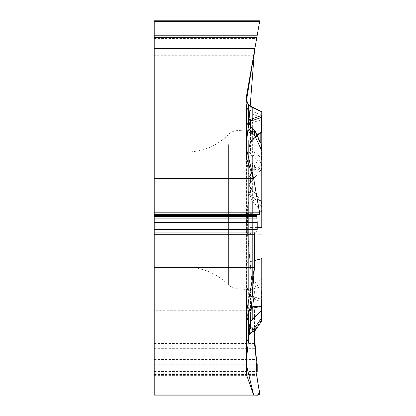 <?xml version="1.0" encoding="UTF-8"?>
<svg xmlns="http://www.w3.org/2000/svg" width="416" height="416" viewBox="0 0 416 416"><rect width="100%" height="100%" fill="white"/><g stroke="black" fill="none" stroke-linecap="round" stroke-linejoin="round"><path stroke-width="0.31" stroke-dasharray="2.08 1.56" d="M254.457 233.875L250.864 233.719C247.9 232.664 246.376 231.473 246.303 230.152L246.303 265.013C246.376 263.437 247.286 262.428 249.038 261.992L261.045 258.892L261.045 280.02L250.864 284.747C247.9 286.978 246.376 289.936 246.303 293.628L246.303 216.986A16.791 8.398 90 0 0 246.433 219.898L254.441 310.742L154.216 310.742L154.216 55.292L253.682 55.292L246.433 96.392A8.398 8.398 0 0 0 246.303 97.848L246.303 160.503A9.901 8.398 90 0 0 247.915 166.332A4.638 3.936 90 0 1 248.664 169.062L248.664 322.634L248.664 169.062M246.303 214.526L247.889 204.953A7.873 3.936 -90 0 0 248.664 200.268M248.664 140.504L248.664 289.604L248.664 140.504M154.216 209.7L154.216 267.42L154.216 209.7M247.889 208.546C247.437 212.087 248.451 214.406 250.926 215.504L252.554 215.197L261.045 211.76L260.92 211.172L251.248 213.736C249.08 212.826 248.217 210.704 248.664 207.376A3.936 1.966 180 0 1 247.889 208.546L247.889 204.953M246.303 157.42L246.303 265.013C246.376 263.437 247.286 262.428 249.038 261.997L250.926 261.362L250.926 215.504L251.248 213.736M246.303 373.838L246.303 216.986M251.274 332.675A3.936 0.421 57.5 0 1 250.926 332.457C248.768 334.532 247.764 336.383 247.915 338.005L247.915 339.602M246.303 293.628C246.402 291.252 247.946 289.51 250.926 288.402L261.061 283.982L261.061 320.741L261.555 321.292M248.664 338.234L248.664 335.962A3.936 3.474 0 0 1 247.915 338.005M254.441 310.742L254.441 331.006M261.669 145.106L261.477 157.95L254.649 152.5L250.51 150.353L248.664 151.31L250.26 153.925L252.652 156.567L260.811 162.817L260.811 286.894L261.477 291.335L261.477 309.998L252.762 318.495L250.51 321.24L248.664 328.916L248.664 315.52M248.664 336.034L248.664 329.93M248.664 119.605L248.664 106.21A3.936 3.936 0 0 0 247.894 103.865M248.664 126.651L248.664 120.619L249.189 124.062L250.51 126.714A1.31 0.312 -37.6 0 0 250.541 126.5M261.784 279.178A1.31 0.936 180 0 1 261.045 280.02L261.061 283.982A1.31 1.16 180 0 0 261.784 282.948L261.784 302.104A1.31 0.364 -0 0 0 261.477 301.87L260.811 299.182A1.31 1.31 180 0 1 261.784 300.446L260.848 299.187M261.477 310.612L261.477 301.87L254.649 299.359L250.51 296.28L249.184 293.129L248.794 291.06L248.664 288.917L250.26 294.226L252.652 296.286L260.811 299.213L260.811 210.35L252.652 201.365L250.26 197.059L248.664 190.788L250.51 194.194A3.936 2.512 133.3 0 1 250.26 197.059M261.784 210.361L260.811 210.35L261.477 206.378L261.477 201.682L250.51 187.075L249.262 184.449L248.664 180.586L250.396 187.892L252.205 191.001L252.205 213.58L252.554 215.197M252.762 190.185A1.31 0.281 -37.2 0 1 252.803 190.211L250.583 187.148A1.31 0.608 -34.4 0 0 250.51 187.075L250.51 194.194L254.649 198.552A3.936 0.957 138.6 0 1 252.652 201.365L252.652 297.029C250.156 296.192 248.825 294.46 248.664 291.834M248.664 288.376L250.51 292.952A3.936 3.058 117.3 0 0 250.26 289.65L248.664 288.376M250.604 321.724A1.31 0.525 -146.8 0 0 250.51 321.24L250.51 292.952L254.649 293.306L261.477 291.335A1.31 0.364 180 0 0 261.784 291.101L261.784 258.3A1.31 0.655 180 0 1 261.045 258.892L261.045 211.76A1.31 0.655 180 0 0 261.784 211.172L260.92 211.172L260.92 202.498A1.31 0.281 -37.2 0 0 261.524 201.713M261.784 227.495L261.784 158.538A1.31 0.91 180 0 0 261.477 157.95L260.811 162.817A1.31 0.686 180 0 0 261.784 162.157M261.784 287.992A1.31 1.134 180 0 0 260.811 286.894L250.26 289.65M246.303 160.503L246.303 230.152C246.402 229.081 247.946 228.176 250.926 227.448L251.191 227.443A26.234 11.794 -89.9 0 1 250.926 233.745L250.926 284.7A26.234 5.855 -113.6 0 1 251.191 288.288M250.864 284.747A26.234 6.666 -112.7 0 1 250.926 288.402L250.926 332.457L252.626 331.5A3.936 0.473 63.5 0 1 252.616 331.921M255.258 330.413L254.171 330.73L254.686 330.886M254.649 293.306A3.936 2.959 76.5 0 0 252.652 289.151L252.652 156.567A3.936 2.324 -52.7 0 0 254.649 152.5M254.649 299.359A3.936 2.829 -67.4 0 0 253.172 296.431A3.936 2.829 -67.4 0 0 252.652 296.286L252.652 297.029L260.811 299.213L261.784 300.482M250.51 321.875L250.51 296.28A3.936 1.992 -40.4 0 0 250.494 294.429A3.936 1.992 -40.4 0 0 250.26 294.226M252.626 331.5L254.171 330.73L261.061 320.741A1.31 1.16 180 0 0 261.784 319.706M261.784 309.769A1.31 0.364 0 0 1 261.477 309.998A1.31 0.744 -134.3 0 1 261.388 310.705M252.762 318.495A1.31 0.744 -134.3 0 1 252.673 319.202M261.784 112.502A1.31 1.31 0 0 0 261.045 111.327L261.045 114.962L250.864 110.64C247.9 109.465 246.376 107.697 246.303 105.326L246.303 99.081L248.217 104.38M247.915 164.533A3.936 3.338 0 0 1 248.664 166.494C248.648 165.105 249.501 164.934 251.222 165.974A3.936 2.033 101.8 0 0 250.926 162.994C248.768 162.542 247.764 163.051 247.915 164.533L247.915 166.332M246.303 105.326C246.402 108.779 247.946 111.42 250.926 113.261L261.061 117.676L261.061 159.167L261.477 165.188A1.31 1.274 180 0 0 261.784 164.372L261.784 160.16A1.31 1.113 180 0 0 261.061 159.167L254.171 164.05L254.753 167.398L255.492 167.419L254.171 164.05L250.926 162.994L250.926 113.261A26.234 5.143 -65.5 0 0 250.864 110.64M154.216 50.97L254.441 50.97L259.652 21.429L253.682 55.292M154.216 37.216L154.216 35.23L154.216 39.088L154.216 37.216L256.87 37.216L256.537 39.088L256.807 37.565M261.784 149.245L261.784 164.372M261.784 168.516L261.784 168.47A1.31 1.274 180 0 1 261.477 169.286L260.811 167.107A1.31 0.624 0 0 0 261.784 166.504M251.222 165.974L254.753 167.398L253.9 169.348A1.31 0.307 -138.7 0 1 254.457 170.17L261.477 165.188L261.477 169.286L250.51 182.473L248.664 188.885L249.116 184.402L250.26 180.95L252.652 176.254L260.811 167.107L260.811 143.239M250.26 142.397L249.116 145.642L248.664 149.947L250.51 141.96A3.936 0.546 34.4 0 1 250.739 142.428A3.936 0.546 34.4 0 1 250.26 142.397L252.652 138.59L260.811 131.862L261.279 132.413M250.51 126.454L250.51 141.96L254.649 137.249A3.936 2.002 48.2 0 1 254.254 138.429A3.936 2.002 48.2 0 1 252.652 138.59L252.652 122.377C250.156 123.209 248.825 124.94 248.664 127.572M251.191 113.381A26.234 5.938 -66.5 0 0 250.926 110.661L250.926 106.387L252.304 107.058M252.626 163.488A3.936 1.274 110.1 0 1 252.205 166.468L252.205 171.278L250.396 173.701L248.664 178.563L250.51 174.522L254.457 170.17L255.492 167.419M261.784 116.095A1.31 1.264 180 0 0 261.045 114.962L261.061 117.676A1.31 1.113 180 0 1 261.784 118.669M254.649 177.252A3.936 0.499 -139.7 0 1 254.634 177.346A3.936 0.499 -139.7 0 1 252.652 176.254L252.652 122.377L260.811 120.188L260.811 131.862A1.31 1.139 180 0 0 261.784 130.759M250.396 173.701A1.31 0.718 -134.9 0 1 250.51 174.522L250.51 182.473A3.936 1.243 -143.9 0 0 250.671 182.333A3.936 1.243 -143.9 0 0 250.26 180.95M253.9 169.348L252.205 171.278A1.31 0.307 -138.7 0 1 252.762 172.094M261.518 201.708L252.803 190.211A1.31 0.281 -37.2 0 1 252.205 191.001L260.92 202.498L261.784 202.498A1.31 1.274 180 0 0 261.477 201.682M249.309 184.564L250.583 187.148A1.31 0.608 -34.4 0 1 250.396 187.892M250.864 233.719A26.234 11.814 -92.2 0 0 250.926 227.448L250.926 170.893M254.322 130.218A1.31 0.676 -48.5 0 1 254.457 130.614L255.408 131.576M250.51 126.714L250.51 150.353A3.936 3.234 -78.9 0 1 250.26 153.925M252.626 128.721A1.31 0.676 -48.5 0 1 252.762 129.116L254.457 130.614L261.477 145.772A1.31 0.91 180 0 1 261.784 146.359M154.216 55.292L154.216 20.8L259.761 20.8M154.216 39.088L256.537 39.088L154.216 39.088M154.216 35.23L257.218 35.23M154.216 395.117L154.216 310.742M258.18 214.854L256.651 214.921M256.63 216.57L256.864 218.078M255.902 232.008L254.972 232.05M254.322 331.068L254.441 310.742L247.307 231.889L247.676 205.686L249.387 179.483L245.83 153.525L246.47 100.693M236.896 141.216L236.896 288.782L236.896 141.216M228.42 144.622L228.42 284.851L228.42 144.622M187.086 159.713L187.086 267.42L187.086 159.713M254.441 260.504L250.926 261.362L250.926 287.316M246.433 219.898L246.433 341.65M254.649 198.552L261.477 206.378A1.31 1.274 0 0 1 261.784 207.194M260.811 132.803L260.811 120.188L261.784 118.924M254.649 137.249L257.057 135.127M246.433 312.816L246.433 158.148M251.706 128.107L252.762 129.116M251.191 227.443L257.218 227.448M154.216 21.429L259.652 21.429M154.216 38.568L256.63 38.568M154.216 38.646L256.615 38.646M154.216 394.857L259.652 394.857M154.216 394.222L259.761 394.222M154.216 394.15L259.761 394.15M154.216 392.891L259.652 392.891M154.216 375.617L256.63 375.617M154.216 374.572L256.537 374.572M154.216 374.499L256.537 374.499M154.216 373.979L256.615 373.979M154.216 373.812L256.87 373.812M154.216 371.472L257.218 371.472M154.216 364.27L257.218 364.27M154.216 359.575L256.807 359.575M154.216 348.676L254.899 348.676M154.216 343.46L254.441 343.46M154.216 267.42L187.086 267.42C203.211 267.67 216.986 273.478 228.42 284.851C230.766 287.201 233.589 288.512 236.896 288.782L248.664 289.604M154.216 151.98L187.086 151.98C203.211 151.736 216.986 145.922 228.42 134.555C230.766 132.205 233.589 130.894 236.896 130.624L248.664 129.802M260.879 299.198L253.152 296.421L250.489 294.424L248.82 290.67M257.332 135.73L254.259 138.424L250.739 142.428L249.012 146.666M261.617 169.203L250.671 182.338L248.69 188.126M261.461 169.385L261.784 168.522M261.784 202.498A1.31 1.31 0 0 0 261.414 201.588"/><path stroke-width="0.62" d="M247.889 320.289L247.889 316.696A3.936 1.966 0 0 0 248.664 315.52L248.664 322.634L246.303 315.5L246.433 312.816L254.441 267.394L154.216 267.394L154.216 395.117L253.682 395.117L246.433 374.566A8.398 4.196 0 0 1 246.303 373.838L246.303 342.514L248.664 338.234L248.674 328.411M246.47 100.693L254.441 50.97L154.216 50.97L154.216 178.698L253.682 178.698L246.433 158.148A8.398 4.196 180 0 1 246.303 157.42L246.303 126.09L248.664 121.81L248.664 119.605L252.205 118.773L252.205 107.484L251.248 107.011C249.08 105.622 248.217 105.357 248.664 106.21L248.664 126.651L247.915 126.568L247.915 123.178M259.636 212.737L253.682 178.698L246.007 146.869L249.512 114.915L254.441 50.97L259.761 20.8L246.433 96.392L246.303 99.081L248.664 106.21M246.303 293.628L246.303 314.272M246.303 315.5L246.303 342.514M247.889 316.696C247.437 313.253 248.451 310.097 250.926 307.221L251.248 308.365C249.08 310.658 248.217 313.045 248.664 315.52M254.441 331.006L254.441 343.46L257.218 364.27L257.218 371.472L256.537 374.572L259.761 394.222L259.652 394.857L253.682 395.117M248.664 126.651C248.648 128.887 249.501 130.296 251.222 130.879L252.205 131.04L252.205 128.638L250.396 126.469L248.664 120.619L248.664 121.81M248.664 335.962C248.648 335.114 249.501 333.876 251.222 332.254L252.205 331.599L252.205 329.196L250.396 328.936L248.664 329.93L248.664 322.634M261.784 302.104L261.784 282.948M254.441 260.504L261.045 258.892A1.31 0.655 0 0 0 261.784 258.3L261.784 291.101M261.784 158.538L261.784 227.495L261.061 227.453L261.061 149.204L261.664 145.075L255.356 131.466M248.664 329.93L250.51 327.87L252.762 327.896L254.457 328.323L255.492 329.742L255.304 330.351M250.926 287.316L250.926 307.221L252.554 306.732L261.045 306.02L260.92 306.498L251.248 308.365M248.664 328.916L250.396 321.844L252.205 319.332L252.205 308.043L252.554 306.732M251.222 332.254A3.936 0.421 57.5 0 1 251.274 332.675L252.616 331.916A3.936 0.473 63.5 0 1 252.205 331.599L254.753 330.33A1.31 1.139 -2.1 0 0 255.492 329.742M261.784 320.538L261.565 321.251L261.477 318.141A1.31 0.364 0 0 1 261.784 318.375M254.712 330.871L254.753 330.33L253.9 329.623A1.31 0.983 -75.8 0 0 254.457 328.323L261.477 318.141L261.477 310.612M253.9 329.623L252.205 329.196A1.31 0.983 -75.8 0 0 252.762 327.896M250.396 328.936A1.31 1.03 -106.8 0 0 250.51 327.87L250.51 321.875M261.388 310.705L252.673 319.202A1.31 0.744 -134.3 0 1 252.205 319.332L260.92 310.835L260.92 306.498A1.31 1.134 180 0 0 261.784 305.432A1.31 0.655 0 0 1 261.045 306.02L261.045 234.125L254.457 233.875M252.673 319.202L250.604 321.729A1.31 0.525 -146.8 0 1 250.396 321.844M248.217 104.38L250.926 106.387L261.045 111.327A1.31 1.31 0 0 1 261.784 112.502L261.784 149.245L261.061 149.204L254.171 134.326L254.753 131.378A1.31 1.134 -2.1 0 1 255.492 131.95L254.171 134.326L250.926 133.656C248.768 132.038 247.764 129.672 247.915 126.568M248.524 104.738L247.894 103.865L250.926 106.382L251.248 107.011M246.303 105.326L246.303 126.09M259.761 20.8L154.216 20.8L154.216 37.565L256.807 37.565L257.218 35.23L256.87 37.216M261.784 160.16L261.784 112.502A1.31 1.134 180 0 0 260.92 111.436L252.205 107.484L252.554 107.177M261.326 132.376L261.477 131.394A1.31 0.91 0 0 0 261.784 130.811M252.304 107.058L261.045 111.327L260.92 115.773A1.31 1.024 -109 0 1 261.477 117.426L252.762 120.427A1.31 1.024 -109 0 0 252.205 118.773L260.92 115.773A1.31 1.134 180 0 1 261.477 117.426L261.477 131.394L257.057 135.127M254.441 267.394L254.441 234.676L254.899 232.05L256.807 231.967L257.218 229.606L257.218 222.404L256.63 214.921L259.652 214.791L259.761 214.084L253.682 178.698M252.762 120.427L250.51 120.791L248.664 119.605M261.784 233.834A1.31 0.328 -0 0 1 261.045 234.125L261.061 227.453L257.218 227.448M251.222 130.879A3.936 1.612 113.2 0 1 250.926 133.656L250.926 170.893M255.492 131.95L254.322 130.218A1.31 0.676 -48.5 0 0 253.9 130.135L254.753 131.378L252.205 131.04A3.936 1.742 97.5 0 1 252.626 134.118M253.9 130.135L252.205 128.638A1.31 0.676 -48.5 0 1 252.626 128.721L254.322 130.218M250.396 126.469A1.31 0.312 -37.6 0 1 250.541 126.5L252.626 128.721M250.51 126.454L250.51 120.791A1.31 1.134 -85.9 0 0 250.396 119.371M154.216 35.23L257.218 35.23M154.216 37.565L154.216 50.97M154.216 178.698L154.216 267.394M154.216 212.82L259.652 212.82L259.62 214.791L258.18 214.854M256.651 214.921L256.63 216.57M256.864 218.078L257.218 229.356M154.216 229.606L257.218 229.606L256.708 231.967L255.902 232.008M254.972 232.05L254.368 238.774L254.441 267.394L249.512 331.334L246.007 363.288L253.682 395.117L258.066 395.2L259.48 391.789L257.265 379.522L254.322 331.068M246.433 341.65L246.433 374.566M261.102 310.918A1.31 1.31 0 0 0 261.784 309.769A1.31 1.134 180 0 1 260.92 310.835M260.811 143.239L260.811 132.803M250.51 126.714L251.706 128.107M154.216 21.429L259.652 21.429M154.216 48.381L254.899 48.381M154.216 214.084L259.761 214.084M154.216 214.157L259.761 214.157M154.216 214.791L259.652 214.791M154.216 214.921L256.63 214.921M154.216 215.446L256.537 215.446M154.216 215.519L256.537 215.519M154.216 216.481L256.615 216.481M154.216 218.078L256.87 218.078M154.216 222.404L257.218 222.404M154.216 231.967L256.807 231.967M154.216 232.05L254.899 232.05M154.216 234.676L254.441 234.676M248.664 336.06C248.487 335.655 249.356 334.526 251.274 332.675M261.555 321.292L255.336 330.309M254.628 330.918L252.616 331.916M254.826 330.803L255.18 330.502M250.604 321.729L248.674 328.39M261.596 132.158L257.332 135.73M261.31 132.402L261.784 131.388M261.659 145.09L261.784 145.636M248.721 121.659C248.404 121.862 249.012 123.479 250.541 126.5"/></g></svg>
